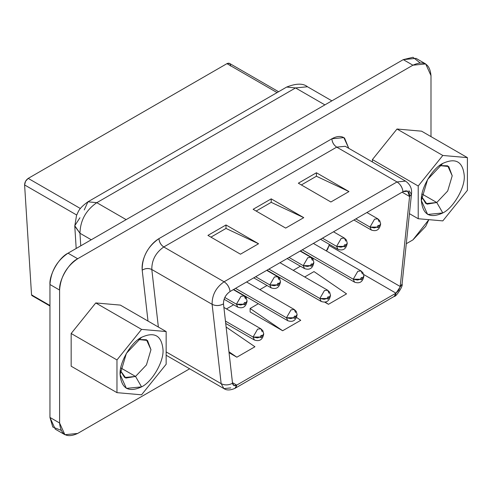 <?xml version="1.0" encoding="UTF-8"?>
<svg xmlns="http://www.w3.org/2000/svg" width="492" height="492" viewBox="0 0 492 492"><rect width="100%" height="100%" fill="white"/><g stroke="black" fill="none" stroke-linecap="round" stroke-linejoin="round"><path stroke-width="0.74" d="M425.697 63.935L430.992 75.639C429.842 63.714 423.815 60.233 412.911 65.202L425.697 63.935L416.054 58.364L403.268 59.63L412.911 65.202L77.674 258.749L412.911 65.202L403.268 59.63L68.031 253.183L77.674 258.749C68.726 262.98 58.782 280.206 59.594 290.065C60.59 276.725 66.617 266.283 77.674 258.749L68.031 253.183C56.974 260.717 50.947 271.154 49.95 284.499L59.594 290.065L59.594 422.997L59.594 290.065L49.95 284.499L49.95 417.431L59.594 422.997L49.95 417.431L55.245 429.141L64.889 434.707L59.594 422.997C60.744 434.928 66.771 438.409 77.674 433.44L64.889 434.707M430.992 75.639L430.992 136.61L430.992 75.639M428.852 219.666L425.697 226.394L412.911 239.893L406.287 243.712L412.911 239.893L428.852 219.666M189.635 368.803L77.674 433.44L189.635 368.803M96.801 202.679L126.149 219.623L96.801 202.679C85.915 210.238 80.307 220.428 79.962 233.251L91.254 239.77L79.962 233.251L80.756 245.834L79.962 233.251C80.307 220.428 85.915 210.238 96.801 202.679L295.544 87.933L96.801 202.679L87.933 201.8L96.801 202.679M324.892 104.882L295.544 87.933L324.892 104.882M84.261 209.918L87.933 201.8L286.676 87.053C296.227 83.302 303.158 83.203 307.475 86.752L295.544 87.933L286.676 87.053L295.544 87.933L307.475 86.752L331.885 100.848M87.933 201.8C78.08 208.934 78.579 211.634 76.531 215.367L74.778 226.135L79.962 233.251L74.759 225.723L79.932 217.778M158.953 238.62C159.217 242.175 160.822 244.961 163.775 246.972L336.706 147.126C333.754 145.122 332.149 142.336 331.885 138.775L158.953 238.62C147.643 246.597 142.059 257.107 142.2 270.163L148 321.067L142.2 270.163C145.392 268.263 148.596 268.042 151.807 269.505C148.596 267.992 145.392 268.208 142.2 270.163C141.684 264.69 143.055 258.798 146.309 252.494C149.709 246.258 153.928 241.633 158.953 238.62L331.885 138.775C332.192 142.311 333.797 145.097 336.706 147.126L345.23 146.284L336.706 147.126L163.775 246.972C160.866 244.936 159.26 242.156 158.953 238.62M348.76 148.32L343.865 137.625L331.885 138.775C336.928 135.983 341.147 135.749 344.554 138.08L348.76 148.32M158.369 327.051L151.807 269.505C151.708 260.176 155.693 252.667 163.775 246.972L224.075 281.787L397.007 181.942L336.706 147.126L397.007 181.942L405.531 181.099L397.007 181.942L224.075 281.787L163.775 246.972C155.693 252.667 151.708 260.176 151.807 269.505L158.369 327.051M253.128 209.303L271.209 198.86L303.761 217.655L285.674 228.091L253.128 209.303L285.674 228.091L303.761 217.655L271.209 198.86L253.128 209.303M207.925 235.397L226.006 224.961L258.552 243.749L240.471 254.192L207.925 235.397L240.471 254.192L258.552 243.749L226.006 224.961L207.925 235.397M298.337 183.202L316.418 172.76L348.963 191.554L330.882 201.991L298.337 183.202L330.882 201.991L348.963 191.554L316.418 172.76L298.337 183.202M230.723 387.911L223.903 388.588L221.154 383.668L166.155 351.915L221.154 383.668L212.113 304.32L151.807 269.505L212.113 304.32C212.009 294.991 216 287.482 224.075 281.787C227.482 284.044 229.481 287.291 230.072 291.51L403.003 191.671C402.413 187.446 400.414 184.205 397.007 181.942C400.328 184.162 402.327 187.409 403.003 191.671C407.438 189.734 409.627 191.345 409.584 196.505L411.466 194.186L409.584 196.505L400.18 286.485L402.062 284.167L395.992 293.158L395.39 295.225L394.258 296.381L395.992 293.158L236.72 385.113L234.985 388.336L236.117 387.179L236.72 385.113C234.401 386.245 233.005 385.623 232.532 383.256C228.639 385.273 224.85 385.414 221.154 383.668L223.903 388.588L166.155 355.242M301.35 184.943L316.418 176.241L316.418 172.76L316.418 176.241L348.963 191.554L316.418 176.241L301.35 184.943M210.939 237.138L226.006 228.442L226.006 224.961L226.006 228.442L258.552 243.749L226.006 228.442L210.939 237.138M256.141 211.043L271.209 202.341L271.209 198.86L271.209 202.341L303.761 217.655L271.209 202.341L256.141 211.043M408.963 190.736L411.466 194.186C412.21 188.823 410.23 184.463 405.531 181.099L345.23 146.284M223.491 303.902C219.561 305.962 215.773 306.098 212.113 304.32L221.154 383.668C224.813 385.451 228.602 385.31 232.532 383.256L223.491 303.902C223.479 298.779 225.674 294.647 230.072 291.51C229.395 287.248 227.396 284.007 224.075 281.787C216 287.482 212.009 294.991 212.113 304.32C215.693 306.049 219.487 305.913 223.491 303.902L232.532 383.256L233.928 385.5L236.72 385.113L232.464 382.653L236.72 385.113L395.992 293.158L398.784 290.335L400.18 286.485L409.584 196.505L407.696 191.203L403.003 191.671L230.072 291.51C225.631 294.647 223.436 298.779 223.491 303.902L223.491 303.902M402.105 192.188L409.584 196.505L402.105 192.188M329.179 244.266L329.056 245.428L400.18 286.485L329.056 245.428L327.66 249.272L326.362 250.92L329.056 245.428L329.179 244.266M363.723 274.524L395.992 293.158L363.723 274.524M278.589 91.727L229.506 63.394L226.953 63.646L277.088 92.594L226.953 63.646L28.21 178.387L80.387 208.516L28.21 178.387L25.559 181.247L24.6 184.943L76.672 215.004L24.6 184.943L31.543 294.874L49.95 305.501L31.543 294.874L31.894 295.563L49.95 305.981M313.675 258.558L312.838 259.044L313.675 258.558M300.415 266.215L293.238 270.354L300.415 266.215M280.286 277.839L279.444 278.318L280.286 277.839M267.021 285.489L259.85 289.634L267.021 285.489M246.892 297.113L246.055 297.599L246.892 297.113M233.632 304.769L226.455 308.914L233.632 304.769M282.66 330.747L250.114 311.959L282.66 330.747L250.114 308.478L250.114 311.959L250.114 308.478L258.343 303.724L250.114 308.478L282.66 330.747L300.747 320.31L282.66 330.747M328.471 304.302L324.751 302.156L328.471 304.302L325.218 302.076L328.471 304.302L346.553 293.859L328.471 304.302M254.936 346.755L236.855 357.198L229.051 352.69L236.855 357.198L254.936 346.755L226.129 327.045L254.936 346.755M296.498 317.401L300.747 320.31L296.498 317.401M304.689 276.965L314.007 271.59L346.553 293.859L314.007 271.59L304.689 276.965M228.952 351.786L236.855 357.198L228.952 351.786M61.008 430.285L52.785 427.025L49.95 417.431L49.95 284.499C49.139 274.634 59.083 257.414 68.031 253.183L403.268 59.63L412.991 57.293L419.934 62.785M372.407 161.979L372.407 159.574L397.001 129.021L421.595 131.18L467.4 157.625L467.4 190.336L442.806 220.89L418.218 218.731L409.43 213.657L418.218 218.731L418.218 186.019L372.407 159.574L372.407 161.979M71.162 366.208L71.162 333.496L95.755 302.943L120.349 305.101L166.155 331.547L141.561 329.388L116.973 359.941L116.973 392.653L141.561 394.812L166.155 364.258L166.155 331.547L166.155 364.258L141.561 394.812L116.973 392.653L116.973 359.941L141.561 329.388L95.755 302.943L71.162 333.496L116.973 359.941L71.162 333.496L71.162 366.208L116.973 392.653L71.162 366.208M32.749 295.477L31.543 294.874L24.6 184.943C24.711 182.212 25.91 180.029 28.21 178.387L226.953 63.646C229.247 62.632 230.453 63.425 230.557 66.033M120.786 367.924L135.534 376.442L146.444 364.923L150.964 349.714L146.444 339.726L138.301 339.498L147.502 340.464L150.964 349.714L146.444 364.923L135.534 376.442L120.786 367.924M120.355 370.574L124.624 377.518L135.534 376.442L141.561 386.878C152.182 381.86 163.977 361.417 163.018 349.714C161.653 335.556 154.5 331.43 141.561 337.321L126.389 353.342L120.103 374.492L126.389 388.379L141.561 386.878L135.534 376.442L125.792 378.059L120.355 370.574M141.561 337.321C154.5 331.43 161.653 335.556 163.018 349.714C163.977 361.417 152.182 381.86 141.561 386.878C128.621 392.776 121.469 388.643 120.103 374.492C119.144 362.782 130.946 342.346 141.561 337.321L141.536 337.34M95.755 302.943L141.561 329.388L166.155 331.547L120.349 305.101L95.755 302.943M372.407 159.574L418.218 186.019L442.806 155.466L397.001 129.021L372.407 159.574M397.001 129.021L442.806 155.466L467.4 157.625L421.595 131.18L397.001 129.021M442.806 155.466L418.218 186.019L418.218 218.731L442.806 220.89L467.4 190.336L467.4 157.625L442.806 155.466M442.806 163.399C455.746 157.508 462.898 161.634 464.263 175.792C465.223 187.495 453.427 207.931 442.806 212.956C429.867 218.848 422.714 214.721 421.349 200.57C420.389 188.86 432.191 168.424 442.806 163.399L427.634 179.42L421.349 200.57L427.634 214.457L442.806 212.956C453.427 207.931 465.223 187.495 464.263 175.792C462.898 161.634 455.746 157.508 442.806 163.399L442.782 163.418M439.547 165.576L448.747 166.542L452.209 175.792L447.689 191.001L436.779 202.513L442.806 212.956L436.779 202.513L427.038 204.137L421.601 196.652L425.869 203.596L436.779 202.513L447.689 191.001L452.209 175.792L447.689 165.804L439.547 165.576M422.031 193.996L436.779 202.513L422.031 193.996M354.584 282.18L353.244 279.21L302.309 249.807L353.244 279.21L357.825 271.276L361.06 270.957L362.401 273.921M279.979 262.697L327.672 290.237L324.431 290.557L319.849 298.49L327.082 298.49C327.727 296.682 328.367 296.313 329.013 297.377L330.513 295.286L329.013 297.377C328.367 299.185 327.727 299.554 327.082 298.49L324.154 299.327L319.849 298.49L321.19 301.455L319.849 298.49L268.921 269.087L319.849 298.49L324.431 290.557L327.672 290.237L329.013 293.201M246.584 281.978L294.277 309.511L291.043 309.837L286.461 317.771L287.802 320.735L286.461 317.771L235.527 288.361L286.461 317.771L291.043 309.837L294.277 309.511L295.618 312.481M333.502 231.8L344.425 238.103L341.19 238.429L336.608 246.363L337.949 249.327L336.608 246.363L322.444 238.183L336.608 246.363L341.19 238.429L344.425 238.103L345.771 241.074M366.891 212.519L377.819 218.829L374.578 219.149L369.996 227.083L371.343 230.047L369.996 227.083L355.833 218.903L369.996 227.083L374.578 219.149L377.819 218.829L379.16 221.794M233.325 289.634L244.253 295.944L241.012 296.264L236.431 304.197L237.777 307.162L236.431 304.197L224.838 297.506L236.431 304.197L241.012 296.264L244.253 295.944L245.594 298.908M266.719 270.354L277.642 276.664L274.407 276.984L269.825 284.917L271.166 287.882L269.825 284.917L255.662 276.738L269.825 284.917L274.407 276.984L277.642 276.664L278.989 279.628M254.413 340.015L253.066 337.045L225.453 321.104L253.066 337.045L257.648 329.111L260.889 328.791L262.23 331.756M300.108 251.08L311.036 257.384L307.795 257.703L303.213 265.637L304.56 268.607L303.213 265.637L289.05 257.464L303.213 265.637L307.795 257.703L311.036 257.384L312.377 260.348M360.476 279.21L357.549 280.053L353.244 279.21L354.584 282.174C359.769 283.909 362.875 281.855 363.902 276.012L362.401 278.097C361.761 279.905 361.116 280.274 360.476 279.21C361.116 277.402 361.761 277.033 362.407 278.097L363.902 276.012L363.022 272.863L361.06 270.957L357.825 271.276L353.244 279.21L360.476 279.21L361.442 279.77L362.401 278.097L361.442 277.543L360.476 279.21M295.624 316.657L297.119 314.566L295.618 316.657C294.979 318.459 294.333 318.834 293.693 317.771C294.333 315.962 294.979 315.587 295.624 316.657L294.659 316.098L293.693 317.771L290.766 318.607L286.461 317.771L293.693 317.771L294.659 318.324L295.618 316.657M345.771 245.25L347.266 243.159L345.771 245.25C345.126 247.058 344.48 247.427 343.84 246.363C344.48 244.555 345.126 244.186 345.771 245.25L344.806 244.69L343.84 246.363L340.913 247.199L336.608 246.363L343.84 246.363L344.806 246.916L345.771 245.25M379.16 225.969L380.66 223.885L379.16 225.969C378.52 227.778 377.874 228.147 377.229 227.083C377.874 225.275 378.514 224.905 379.16 225.969L378.194 225.41L377.229 227.083L374.301 227.919L369.996 227.083L377.229 227.083L378.194 227.642L379.16 225.969M247.082 300.993L245.594 303.084C244.954 304.892 244.309 305.261 243.663 304.197L240.736 305.034L236.431 304.197L243.663 304.197C244.309 302.389 244.954 302.02 245.594 303.084L247.095 300.993L246.215 297.844L244.253 295.944M278.989 283.804L280.483 281.719L278.989 283.804C278.343 285.612 277.697 285.981 277.058 284.917C277.697 283.109 278.343 282.74 278.989 283.804L278.023 283.251L277.058 284.917L274.13 285.754L269.825 284.917L277.058 284.917L278.023 285.477L278.989 283.804M263.718 333.847L262.23 335.931L263.73 333.847L262.851 330.698L260.889 328.791L257.648 329.111L253.066 337.045L260.299 337.045C260.945 335.237 261.584 334.868 262.23 335.931C261.584 337.74 260.945 338.115 260.299 337.045L257.371 337.887L253.066 337.045L254.407 340.015C259.591 341.743 262.697 339.689 263.73 333.847M312.377 264.524L313.878 262.439L312.377 264.524C311.737 266.332 311.092 266.707 310.446 265.637C311.092 263.835 311.737 263.46 312.377 264.524L311.411 263.97L310.446 265.637L307.518 266.48L303.213 265.637L310.446 265.637L311.411 266.197L312.377 264.524M329.013 297.377L328.047 296.817L327.082 298.49L328.047 299.05L329.013 297.377M245.594 303.084L244.629 302.525L243.663 304.197L244.629 304.751L245.594 303.084M262.23 335.931L261.264 335.378L260.299 337.045L261.264 337.604L262.23 335.931M74.778 226.135L76.186 248.472M223.903 388.588C226.591 390.482 230.281 390.396 234.985 388.336L394.258 296.381C395.82 297.248 403.434 285.846 402.062 284.167L411.466 194.186M300.415 250.902L354.584 282.174M313.367 243.423L361.06 270.957M267.021 270.182L321.19 301.455C326.374 303.189 329.48 301.129 330.513 295.286L329.634 292.137L327.672 290.237M233.632 289.456L287.802 320.735C292.986 322.463 296.092 320.409 297.119 314.566L296.239 311.418L294.277 309.511M320.544 239.278L337.949 249.327C343.133 251.055 346.239 249.001 347.266 243.159L346.386 240.01L344.425 238.103M353.939 219.998L371.343 230.047C376.521 231.781 379.627 229.721 380.66 223.878L379.781 220.73L377.819 218.829M224.106 299.271L237.777 307.162C242.956 308.89 246.062 306.836 247.095 300.993M253.761 277.839L271.166 287.882C276.35 289.616 279.456 287.556 280.483 281.719L279.604 278.564L277.642 276.664M223.897 307.432L260.889 328.791M225.723 323.447L254.407 340.015M287.156 258.558L304.56 268.607C309.739 270.336 312.844 268.281 313.878 262.439L312.998 259.29L311.036 257.384"/></g></svg>
